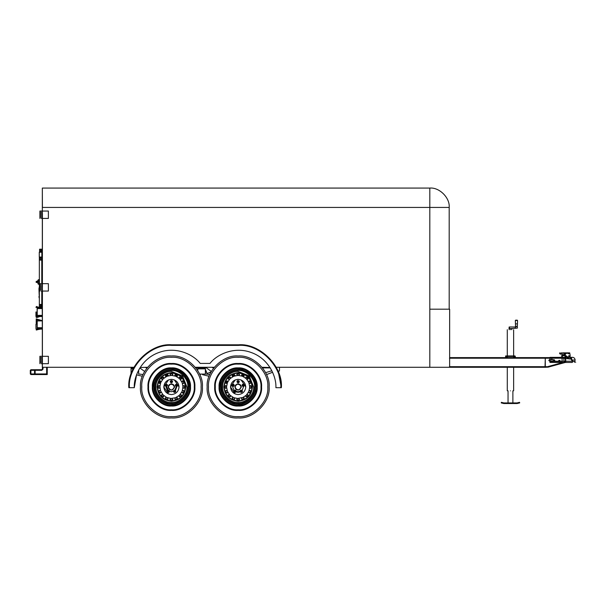 <?xml version="1.0" encoding="UTF-8"?>
<svg xmlns="http://www.w3.org/2000/svg" width="606" height="606" viewBox="0 0 606 606"><rect width="100%" height="100%" fill="white"/><g stroke="black" fill="none" stroke-linecap="round" stroke-linejoin="round"><path stroke-width="0.91" d="M546.453 367.289L545.021 367.289L545.029 366.683L545.021 367.289L545.286 366.683L545.021 367.289L449.644 367.289L449.644 309.189L429.821 309.189L429.821 367.289L275.525 367.289M449.644 367.289L429.821 367.289M278.911 371.433L279.495 370.554L279.495 367.289L279.495 370.554L278.26 371.705L281.351 387.688L280.775 387.688C282.661 366.759 259.398 343.504 238.476 345.397L171.71 345.397C150.788 343.504 127.525 366.759 129.419 387.688L134.282 387.688L136.547 374.856L142.357 376.265L136.547 374.856M138.668 370.099L139.872 368.001L144.614 371.448M129.419 387.688L128.836 387.688C126.919 366.471 150.5 342.898 171.71 344.814L238.476 344.814C259.686 342.898 283.267 366.471 281.351 387.688L280.745 387.688L281.351 387.688M129.442 387.688L128.836 387.688M134.282 387.673C133.653 376.379 141.569 358.661 158.78 352.548C175.846 346.049 193.367 354.412 200.2 363.418L209.987 363.418C216.827 354.419 234.348 346.071 251.399 352.578C268.602 358.684 276.525 376.394 275.904 387.688L280.745 387.688M140.198 367.486L147.5 367.289M262.08 367.289L269.988 367.509M42.405 291.054L42.405 357.532L42.329 358.744L39.905 358.767L39.905 359.979L42.329 360.002L42.405 358.744L42.405 362.471L42.329 361.237L39.905 361.237L39.905 363.683M41.117 358.744C39.557 358.744 39.557 358.744 41.117 358.744L42.215 358.744M41.117 357.532C39.557 357.532 39.557 357.532 41.117 357.532L42.215 357.532M41.117 361.214C39.557 361.214 39.557 361.214 41.117 361.214L42.215 361.214M41.117 360.002C39.557 360.002 39.557 360.002 41.117 360.002L42.215 360.002M41.117 362.471C39.557 362.471 39.557 362.471 41.117 362.471L42.215 362.471M41.117 363.683C39.557 363.683 39.557 363.683 41.117 363.683L42.215 363.683M42.405 356.298L48.382 356.298L48.382 363.683L42.329 363.683L42.329 367.289L134.661 367.289M42.405 218.425L42.405 287.373L42.329 286.138L39.905 286.138L39.905 288.585M39.905 287.35L42.329 287.35L42.405 289.842M41.117 286.115C39.557 286.115 39.557 286.115 41.117 286.115L42.215 286.115M41.117 284.903C39.557 284.903 39.557 284.903 41.117 284.903L42.215 284.903M41.117 288.585C39.557 288.585 39.557 288.585 41.117 288.585L42.215 288.585M41.117 287.373C39.557 287.373 39.557 287.373 41.117 287.373L42.215 287.373M41.117 289.842C39.557 289.842 39.557 289.842 41.117 289.842L42.215 289.842M41.117 291.054C39.557 291.054 39.557 291.054 41.117 291.054L42.215 291.054M42.405 283.669L48.382 283.669L48.382 291.054L42.329 291.054L42.329 356.298L39.905 356.298L39.905 357.51L42.329 357.532L42.329 289.842M449.19 309.189L449.19 207.434C450.053 197.851 439.403 187.201 429.821 188.065L429.821 207.434L42.329 207.434L42.329 213.486L39.905 213.517L39.905 214.721L42.329 214.751L42.405 213.486L42.329 283.669L39.905 283.669L39.905 286.115M41.117 213.486C39.557 213.486 39.557 213.486 41.117 213.486L42.215 213.486M41.117 212.282C39.557 212.282 39.557 212.282 41.117 212.282L42.215 212.282M41.117 215.956C39.557 215.956 39.557 215.956 41.117 215.956L42.215 215.956M41.117 214.751C39.557 214.751 39.557 214.751 41.117 214.751L42.215 214.751M41.117 217.221C39.557 217.221 39.557 217.221 41.117 217.221L42.215 217.221M41.117 218.425C39.557 218.425 39.557 218.425 41.117 218.425L42.215 218.425M42.405 211.047L48.382 211.047L48.382 218.425L42.329 218.425L42.329 284.903L39.905 284.881M42.405 207.434L42.329 188.065L42.329 211.047L42.329 188.065L429.821 188.065M42.329 288.585L39.905 288.607L39.905 289.82L42.329 289.82L42.329 288.585M42.329 215.956L39.905 215.986L39.905 217.19L42.329 217.221L42.329 215.956M42.329 212.251L42.329 211.047L39.905 211.047L39.905 212.251L42.329 212.251M214.213 367.289L195.359 367.289M36.542 282.01L36.125 282.434L38.102 282.116L38.345 283.593M39.882 284.222L38.345 284.206L37.761 282.434L36.542 282.434M42.329 329.066L42.276 328.285M36.277 329.543L36.277 330.043L36.224 329.497M36.277 317.468L39.837 316.537L37.178 317.468L36.277 317.468L36.224 316.923L36.224 317.423M35.989 316.446L35.989 311.984C35.989 306.235 35.989 306.235 35.989 311.984M35.989 307.53L37.178 307.007L37.133 315.362L37.133 308.605M36.224 316.885L37.178 316.968L37.178 315.499L42.223 315.415M35.943 324.566C35.943 330.255 35.943 330.255 35.943 324.566M39.882 284.259L38.345 284.206L37.913 283.593L38.345 284.206M38.602 284.259L37.943 283.782M37.474 281.805L36.739 281.843L37.474 281.805M38.602 284.282L39.905 284.282M39.352 279.654L37.913 280.237L37.761 281.813M37.777 281.048L36.86 281.169C35.852 281.555 35.852 281.555 36.86 281.169L36.921 281.495C35.837 281.934 35.837 281.934 36.921 281.495C35.837 281.934 35.837 281.934 36.921 281.495L37.761 281.495M37.913 281.479L38.496 280.086L39.352 280.086M38.496 279.654L37.913 280.237M38.345 280.866L38.345 280.237M39.898 283.744L38.496 283.744M39.898 284.176L38.496 284.222M38.345 282.585L37.761 282.01L38.345 282.585M37.33 282.01L37.761 282.01M35.989 324.316C35.989 318.559 35.989 318.559 35.989 324.316L35.989 328.77L35.943 324.316C35.943 318.62 35.943 318.62 35.943 324.316M42.329 328.816L42.276 328.02C39.481 328.975 39.481 328.982 42.276 328.028L42.299 327.967C39.488 328.975 39.488 328.982 42.299 327.975L37.133 327.687L37.186 320.907L37.231 327.74M36.224 319.415L36.224 324.316C36.224 330.126 36.224 330.126 36.224 324.316C36.224 318.498 36.224 318.498 36.224 324.316L36.224 319.377L37.178 319.407L36.277 319.332M39.345 286.827L38.943 288.873L39.345 298.516M38.943 296.561L39.17 297.97M39.117 287.638L38.943 288.873M37.201 308.575L42.276 308.552L37.231 308.605L37.231 315.37L42.329 315.37L37.133 315.362M39.905 362.449L42.329 362.449L42.329 367.213L42.405 363.683M35.943 311.984C35.943 306.295 35.943 306.295 35.943 311.984L35.943 316.4M36.224 311.984C36.224 317.802 36.224 317.802 36.224 311.984C36.224 306.174 36.224 306.174 36.224 311.984L36.277 316.893L36.224 311.984M41.731 308.552L37.239 308.545M36.277 316.968L42.299 315.423L42.223 308.552M36.224 307.053L42.193 308.552L37.178 307.083M42.329 315.696L42.276 315.696C39.481 316.65 39.481 316.658 42.276 315.703L42.299 315.643C39.488 316.65 39.488 316.65 42.299 315.65L42.276 315.415M41.731 315.415L37.178 316.893M37.133 320.938L37.231 327.695L42.276 327.74M37.201 320.839L37.178 319.407L41.7 320.801L37.178 320.801M37.231 320.885L42.276 320.885L37.231 320.93M37.178 329.293L37.178 327.823L42.193 327.748L36.224 329.247M42.276 320.907L42.322 327.695M41.731 320.885L42.223 320.885M42.306 320.9L37.178 319.332M36.277 329.793L42.276 328.861M41.731 327.748L36.224 329.209M41.564 306.947L41.564 304.454L39.572 304.454L39.572 307.25L41.943 306.947L41.564 304.454M41.564 307.25L41.943 306.947M41.943 308.181L41.943 304.454L42.329 304.454M41.564 251.679L41.564 249.195L39.572 249.195L39.572 251.982L41.943 251.679L41.852 249.195M41.564 251.982L41.943 251.679M42.329 249.195L41.943 249.195L41.943 260.088L41.564 257.292L41.943 257.595M41.852 260.088L41.564 257.595M41.943 249.195L41.564 249.195M41.564 260.088L41.564 257.292M41.375 257.292L39.572 257.292L39.572 260.088L41.375 260.088M41.943 260.088L42.329 260.088M39.095 281.888C39.095 282.964 39.095 282.964 39.095 281.888C39.095 280.813 39.095 280.813 39.095 281.888M39.496 252.225L41.617 252.225M41.617 307.484L39.496 307.484M39.458 279.464L39.458 284.305M41.617 257.058L39.496 257.058M41.844 308.143L41.844 307.484L39.269 307.484M41.844 252.225L39.269 252.225L39.269 257.058L41.844 257.058L41.844 252.225M510.464 390.825C514.562 390.825 514.562 390.825 510.464 390.825C506.366 390.825 506.366 390.825 510.464 390.825M510.464 329.694C514.562 329.694 514.562 329.694 510.464 329.694C506.366 329.694 506.366 329.694 510.464 329.694M569.405 358.532L571.769 359.396L570.557 358.843L570.64 357.767L571.193 358.07L571.617 360.025L573.374 361.441L572.375 360.782M569.382 355.767L568.602 355.767L569.382 355.767M568.867 353.768L568.413 353.768L568.867 353.768M565.837 353.768L565.383 353.768L565.837 353.768M562.807 352.859L569.708 352.859L570.185 355.555L568.989 356.979L567.299 356.979L568.989 356.979L570.201 355.767M565.784 355.517L567.299 356.979L565.284 355.071L559.959 353.949M559.664 353.533L559.664 352.859L559.611 353.533M559.664 353.162L565.284 353.283L565.284 355.071L560.005 353.949M561.838 352.859L559.618 353.222L564.383 352.859L564.375 354.73M554.823 360.388L554.142 361.07L553.46 360.388L554.142 359.706L554.823 360.388M548.771 360.388L549.445 361.07L550.127 360.388L549.445 359.706L548.771 360.388M185.383 386.954C184.497 378.538 179.846 373.887 171.43 373.001C163.014 373.887 158.363 378.538 157.469 386.954C158.363 395.377 163.014 400.028 171.43 400.914C179.846 400.028 184.497 395.377 185.383 386.954M171.369 380.5L170.43 381.113L170.513 382.25M171.354 382.734L172.43 382.128L172.346 380.992M169.392 391.461L168.9 390.332L167.779 390.272L167.18 391.097L167.582 392.15L168.824 392.249M175.089 390.287L173.952 390.332L173.475 391.476M174.043 392.264L175.179 392.218L175.687 391.218M176.679 384.196L175.634 384.605L175.422 385.598L176.02 386.348L177.376 386.014L177.588 385.015L176.99 384.265L175.71 384.515L176.679 384.196M170.589 382.401L171.172 382.734M166.514 386.408L167.438 385.598L167.142 384.515L166.18 384.196L165.302 384.901L165.476 385.999M165.87 384.265L165.271 385.015L165.589 386.113M165.696 386.249L166.665 386.37M168.741 390.219L168.067 390.15M167.15 391.415L168.294 390.12L169.445 391.271C168.68 392.764 167.907 392.764 167.135 391.271L167.43 392.029M167.839 392.332L168.513 392.4M168.983 392.196L169.377 391.643M174.786 390.15L174.111 390.219M173.483 391.643L173.877 392.196M174.346 392.4L175.02 392.332M167.779 390.272L167.18 391.097M169.415 391.332L168.998 390.4M176.505 384.159L177.664 385.31C176.891 386.802 176.119 386.802 175.346 385.31L176.505 384.151L175.846 384.371M176.202 386.378L175.46 385.711M176.52 386.454L177.164 386.249M177.649 385.204L177.505 385.863M172.43 382.128L172.43 381.113M170.43 381.113L170.43 382.128M177.55 384.901L176.793 384.227M170.506 381.621C171.119 382.81 171.74 382.81 172.354 381.621C171.74 380.424 171.119 380.424 170.506 381.621M165.43 385.31C166.044 386.499 166.658 386.499 167.279 385.31C166.658 384.113 166.044 384.113 165.43 385.31M166.832 386.348L166.339 386.454M167.498 385.408L167.506 385.31C166.741 386.802 165.968 386.802 165.196 385.31L166.355 384.151L167.506 385.31L166.18 384.196M168.294 392.203C169.483 391.582 169.483 390.968 168.294 390.347C167.097 390.968 167.097 391.582 168.294 392.203M174.566 392.203C175.763 391.582 175.763 390.968 174.566 390.347C173.369 390.968 173.369 391.582 174.566 392.203M175.725 391.271C174.952 392.764 174.18 392.764 173.407 391.271L174.566 390.12L175.725 391.271M172.581 381.621C171.816 383.113 171.043 383.113 170.271 381.621L171.43 380.462L172.581 381.621M176.505 386.234C177.702 385.613 177.702 384.999 176.505 384.386C175.308 384.999 175.308 385.613 176.505 386.234M185.08 386.954L183.951 388.385L182.929 387.37L182.929 386.545L183.951 385.53L185.08 386.954M182.891 386.954L182.217 390.976L183.542 390.431L184.156 391.764L182.451 393.067L181.891 391.764L182.217 390.976L183.398 390.385L183.876 391.643L182.315 392.999M179.853 394.801L181.292 394.801L181.527 395.824L179.27 396.824L179.065 395.824L181.898 391.741M176.21 397.43L177.543 397.975L176.232 399.68L174.899 399.074L175.452 397.741L179.27 395.385M171.43 398.415L172.861 399.475L171.43 400.604L169.998 399.475L171.013 398.46L175.452 397.741M167.407 397.741L167.96 399.074L166.627 399.68L165.317 397.975L166.627 397.422L171.013 398.46M163.59 395.385L163.59 396.824L161.332 395.824L161.567 394.801L163.006 394.801L166.642 397.43M160.961 391.741L160.408 393.067L158.704 391.764L159.317 390.431L160.643 390.976L163.006 394.801M159.923 387.37L158.908 388.385L157.78 386.954L158.908 385.53L159.923 386.545L160.643 390.976M172.096 381.621L170.763 381.621L172.096 381.621M167.021 385.31L165.688 385.31L167.021 385.31M168.96 391.271L167.627 391.271L168.96 391.271M175.232 391.271L173.899 391.271L175.232 391.271M182.217 382.939L181.891 382.151L182.451 380.848L184.156 382.151L183.542 383.484L182.217 382.939L182.929 386.545M179.853 379.114L179.065 378.091L179.27 377.091L181.527 378.091L181.292 379.114L179.853 379.114L181.898 382.174L182.315 380.916L183.876 382.272L183.398 383.53M176.21 376.485L175.452 376.174L174.899 374.841L176.232 374.228L177.543 375.94L176.21 376.485L179.27 378.53M171.839 375.455L171.013 375.455L169.998 374.44L171.43 373.311L172.861 374.44L171.839 375.455L175.452 376.174M168.476 379.932L163.802 386.954C164.287 382.356 166.832 379.818 171.43 379.333C176.028 379.818 178.565 382.356 179.05 386.954L174.384 379.932M177.172 385.31L175.838 385.31L177.172 385.31M174.854 374.985L176.111 374.516L177.467 376.076M176.232 397.422L177.467 397.839L176.111 399.399L174.854 398.922M181.179 394.703L181.308 395.612L179.171 396.703L179.065 395.824M183.8 385.545L184.769 386.954L183.8 388.37M179.171 377.212L181.308 378.303L181.179 379.212L181.308 378.303M172.846 399.324L171.43 400.301L170.013 399.324M170.013 374.591L171.43 373.614L172.846 374.591M165.385 376.076L166.741 374.516L168.006 374.985M166.627 376.493L165.317 375.94L166.627 374.228L167.96 374.841L167.407 376.174L166.627 376.493M161.681 379.212L161.544 378.303L163.681 377.212M161.332 378.091L163.59 377.091L163.787 378.091L163.006 379.114L161.567 379.114L161.332 378.091M158.984 382.272L159.461 383.53L158.984 382.272L160.545 380.916M158.704 382.151L160.408 380.848L160.961 382.174L160.643 382.939L159.317 383.484L158.704 382.151M159.06 388.37L158.083 386.954L159.06 385.545M160.961 391.764L160.545 392.999L158.984 391.643L159.461 390.385M161.544 395.612L161.681 394.703L161.544 395.612L163.681 396.703L161.544 395.612M166.741 399.399L168.006 398.922L166.741 399.399L165.385 397.839M168.294 390.347L169.218 391.271M174.566 390.347L175.49 391.271M176.505 384.386L177.429 385.31M179.05 386.954C178.565 391.552 176.028 394.097 171.43 394.582C166.832 394.097 164.287 391.552 163.802 386.954L168.476 393.983M168.233 386.954C170.362 382.84 172.49 382.84 174.619 386.954C172.49 391.075 170.362 391.075 168.233 386.954C170.362 382.84 172.49 382.84 174.619 386.954C172.49 391.075 170.362 391.075 168.233 386.954C170.369 382.856 172.49 382.856 174.611 386.954C172.49 391.059 170.369 391.059 168.248 386.954M167.135 391.271C167.907 389.787 168.68 389.787 169.445 391.271M166.695 386.416L165.196 385.31L165.476 386.014M175.846 403.778L178.225 402.967L175.846 403.778M190.011 386.954C190.845 396.15 180.626 406.376 171.43 405.543C162.234 406.376 152.015 396.15 152.841 386.954C152.015 377.765 162.234 367.539 171.43 368.372C180.626 367.539 190.845 377.765 190.011 386.954M171.43 405.353L171.839 405.346L171.43 405.353C180.543 406.164 190.64 396.066 189.822 386.954C190.64 377.849 180.543 367.744 171.43 368.562C162.317 367.744 152.22 377.849 153.03 386.954C152.22 396.066 162.317 406.164 171.43 405.353L175.831 404.816M154.984 386.954C154.25 378.826 163.294 369.781 171.43 370.516C179.565 369.781 188.602 378.826 187.868 386.954C188.602 395.089 179.565 404.134 171.43 403.399C163.294 404.134 154.25 395.089 154.984 386.954M188.822 386.954L188.807 386.189L188.822 386.954C189.602 378.349 180.035 368.789 171.43 369.562L171.43 369.562C180.043 368.789 189.595 378.341 188.822 386.954C189.595 395.574 180.043 405.119 171.43 404.353C162.817 405.119 153.265 395.574 154.038 386.954C153.265 378.341 162.817 368.789 171.43 369.562L170.915 369.569M157.136 386.954C158.045 378.333 162.809 373.569 171.43 372.66C180.05 373.569 184.815 378.333 185.724 386.954C184.815 395.582 180.05 400.346 171.43 401.255C162.809 400.346 158.045 395.582 157.136 386.954M182.58 376.205L183.163 375.622L182.762 375.22L182.179 375.803M182.656 376.281L182.103 375.728L182.603 376.334L182.05 375.781L182.588 376.318L182.05 375.781L182.588 376.318L182.073 375.803L182.588 376.318L182.073 375.803L181.823 376.561L182.656 376.281L186.913 386.954C187.61 394.62 179.088 403.134 171.43 402.445C163.764 403.134 155.25 394.62 155.939 386.954C155.25 379.295 163.764 370.774 171.43 371.47L182.103 375.735M154.038 386.954L154.606 391.378L154.038 386.954M165.415 403.278L167.794 403.967M190.473 386.954C191.329 377.53 180.853 367.062 171.43 367.91C162.007 367.062 151.53 377.53 152.379 386.954C151.53 396.377 162.007 406.853 171.43 406.005C180.853 406.853 191.329 396.377 190.473 386.954C191.344 377.523 180.861 367.039 171.43 367.895C161.999 367.039 151.515 377.523 152.364 386.954C151.515 396.385 161.999 406.868 171.43 406.02C180.861 406.868 191.344 396.385 190.489 386.954M140.456 386.954C139.069 402.286 156.106 419.314 171.43 417.935C186.754 419.314 203.79 402.286 202.404 386.954C203.79 371.63 186.754 354.593 171.43 355.98C156.106 354.593 139.069 371.63 140.456 386.954M175.179 404.967L174.763 405.05L175.179 404.967M178.323 369.902L178.899 370.145L178.323 369.902M182.959 372.622L183.747 373.296L182.959 372.622M179.709 370.531L185.731 375.394M189.436 383.204L189.519 383.613L189.436 383.204M175.914 385.31L177.081 385.31L175.914 385.31M175.876 385.31L177.111 385.31L175.876 385.31M168.43 387.795L168.316 386.976C168.067 383.128 174.649 383.007 174.414 386.954L174.414 386.976C172.384 383.045 170.347 383.045 168.316 386.976C170.347 390.908 172.384 390.908 174.414 386.976L172.528 389.794M167.718 391.264L168.885 391.264L167.718 391.264M167.68 391.264L168.915 391.264L167.68 391.264M165.779 385.31L166.945 385.31L165.779 385.31M165.749 385.31L166.983 385.31L165.749 385.31M170.847 381.628L172.013 381.628L170.847 381.628M170.809 381.628L172.043 381.628L170.809 381.628M175.725 376.334L175.982 375.379L174.861 375.379L174.884 374.94L176.111 374.516M183.398 390.385L183.876 391.643M181.308 395.612L179.171 396.703M159.166 381.719L160.704 382.84M145.387 367.289L146.728 368.266M47.245 367.289L47.245 374.553L30.906 374.553L30.3 373.947L30.3 370.327L30.906 369.721L41.799 369.713L42.405 369.107L42.405 366.683M41.799 369.713L41.799 370.319L35.14 370.319L34.534 369.721L35.14 370.327L35.14 373.947L46.639 373.947L46.639 367.289M35.14 370.327L30.906 370.327L30.906 373.947L34.534 373.947L34.534 369.721L35.14 369.721M47.245 374.553L46.639 373.947M34.534 374.553L35.14 373.947L34.534 373.947L34.534 374.553M212.1 367.289L213.448 368.266M205.616 367.289L211.335 371.448M225.879 381.719L227.424 382.84M238.143 368.562L251.157 373.947L256.543 386.984C257.353 377.849 247.256 367.744 238.143 368.562L239.794 368.637L238.143 368.562C229.038 367.744 218.933 377.849 219.751 386.954C218.933 396.066 229.038 406.164 238.143 405.353C247.256 406.164 257.353 396.066 256.543 386.954L254.141 377.871M256.232 390.302L255.83 392.006L256.232 390.302M253.816 396.589L253.581 396.968L253.816 396.589M241.9 404.967L241.483 405.05L241.9 404.967M239.794 405.278L239.385 405.308L239.794 405.278M238.143 405.353L242.544 404.816M241.491 368.872L243.195 369.266L241.491 368.872M256.156 383.204L256.232 383.613L256.156 383.204M228.401 394.703L228.265 395.612L230.401 396.703L228.265 395.612L228.401 394.703L229.719 394.801L230.507 395.824L230.303 396.824L228.045 395.824L228.28 394.801L229.719 394.801L227.674 391.741L227.129 393.067L225.417 391.764L226.03 390.431L227.364 390.976L227.674 391.741M233.461 399.399L234.719 398.922L233.461 399.399L232.106 397.839M247.892 394.703L248.028 395.612L245.892 396.703L245.786 395.824L246.574 394.801L248.013 394.801L248.248 395.824L245.991 396.824L245.786 395.824M249.604 386.954L250.664 385.53L251.793 386.954L250.664 388.385L249.649 387.37L248.93 390.976L250.263 390.431L250.869 391.764L249.164 393.067L248.611 391.764L248.93 390.976L250.111 390.385L250.589 391.643L249.028 392.999M225.705 382.272L226.174 383.53L225.705 382.272L227.258 380.916M238.143 398.415L239.575 399.475L238.143 400.604L236.719 399.475L237.734 398.46L242.953 397.422L244.188 397.839L242.832 399.399L241.574 398.922L242.165 397.741L241.62 399.074L242.953 399.68L244.256 397.975L242.953 397.422M248.051 378.795L246.377 378.97L248.051 378.795L247.892 379.212L248.028 378.303L245.892 377.212M246.574 379.114L245.786 378.091L245.991 377.091L248.248 378.091L248.013 379.114L246.574 379.114L248.619 382.174L249.164 380.848L250.869 382.151L250.263 383.484L248.93 382.939L249.028 380.916L250.589 382.272L250.111 383.53M233.166 376.281L232.106 376.076L233.461 374.516L234.719 374.985M225.78 388.37L224.803 386.954L225.78 385.545L226.644 387.37L225.629 388.385L224.493 386.954L225.629 385.53L226.644 386.545L227.364 382.939L226.03 383.484L225.417 382.151L227.129 380.848L227.682 382.151L227.364 382.939M241.605 375.379L242.832 374.516L244.188 376.076M239.559 399.324L238.143 400.301L236.734 399.324L237.734 398.46L234.128 397.741L234.673 399.074L233.34 399.68L232.037 397.975L233.34 397.422L234.128 397.741M235.143 387.795L235.03 386.961C237.067 390.908 239.097 390.908 241.135 386.976C239.097 383.045 237.067 383.045 235.03 386.976C234.787 383.128 241.37 383.007 241.135 386.954L239.249 389.794M238.764 381.628L237.529 381.628L238.764 381.628M237.56 381.628L238.726 381.628L237.56 381.628M233.696 385.31L232.462 385.31L233.696 385.31M232.499 385.31L233.666 385.31L232.499 385.31M235.636 391.264L234.401 391.264L235.636 391.264M234.431 391.264L235.598 391.264L234.431 391.264M241.892 391.264L240.658 391.264L241.892 391.264M240.696 391.264L241.862 391.264L240.696 391.264M234.954 386.954C237.082 382.84 239.211 382.84 241.34 386.954C239.211 391.075 237.082 391.075 234.954 386.954C237.082 382.84 239.211 382.84 241.34 386.954C239.203 391.059 237.082 391.059 234.961 386.954C237.082 382.856 239.203 382.856 241.332 386.954C239.211 391.075 237.082 391.075 234.954 386.954M243.832 385.31L242.597 385.31L243.832 385.31M242.627 385.31L243.794 385.31L242.627 385.31M246.422 370.531L252.452 375.394M252.672 375.675L252.975 376.068M255.543 386.954L255.52 386.189L255.543 386.954C256.308 395.574 246.763 405.119 238.143 404.353C229.53 405.119 219.978 395.574 220.751 386.954C219.978 378.341 229.53 368.789 238.143 369.562L238.143 369.562C246.763 368.789 256.308 378.341 255.543 386.954C256.315 378.349 246.756 368.789 238.143 369.562L237.635 369.569M220.751 386.954L221.326 391.378L220.751 386.954M242.567 403.778L244.945 402.967L242.567 403.778M207.169 386.954C205.782 402.286 222.819 419.314 238.143 417.935C253.475 419.314 270.503 402.286 269.125 386.954C270.503 371.63 253.475 354.593 238.143 355.98C222.819 354.593 205.782 371.63 207.169 386.954M219.084 386.954C218.228 396.385 228.712 406.868 238.143 406.02C247.574 406.868 258.058 396.385 257.209 386.954C258.058 377.523 247.574 367.039 238.143 367.895C228.712 367.039 218.228 377.523 219.084 386.954M257.194 386.954C258.042 377.53 247.566 367.062 238.143 367.91C228.72 367.062 218.251 377.53 219.099 386.954C218.251 396.377 228.72 406.853 238.143 406.005C247.566 406.853 258.042 396.377 257.194 386.954M238.143 405.543C228.954 406.376 218.728 396.15 219.561 386.954C218.728 377.765 228.954 367.539 238.143 368.372C247.339 367.539 257.565 377.765 256.732 386.954C257.565 396.15 247.339 406.376 238.143 405.543M248.861 376.674L248.43 376.235L248.869 376.667L248.43 376.235L248.869 376.667L249.293 376.326L248.786 375.803L249.301 376.318L248.786 375.803M249.324 376.334L248.824 375.728L249.324 376.334M238.143 372.66C246.771 373.569 251.535 378.333 252.444 386.954C251.535 395.582 246.771 400.346 238.143 401.255C229.522 400.346 224.758 395.582 223.849 386.954C224.758 378.333 229.522 373.569 238.143 372.66M249.301 376.205L249.884 375.622L249.475 375.22L248.892 375.803M221.705 386.954C220.97 378.826 230.015 369.781 238.143 370.516C246.278 369.781 255.323 378.826 254.588 386.954C255.323 395.089 246.278 404.134 238.143 403.399C230.015 404.134 220.97 395.089 221.705 386.954M232.136 403.278L234.514 403.967M235.189 379.932L230.522 386.954C231.007 382.356 233.545 379.818 238.143 379.333C242.741 379.818 245.286 382.356 245.771 386.954C245.286 391.552 242.741 394.097 238.143 394.582C233.545 394.097 231.007 391.552 230.522 386.954L235.189 393.983M238.143 375.5L236.719 374.44L238.143 373.311L239.575 374.44L238.143 375.5M234.128 376.174L233.34 376.493L232.037 375.94L233.34 374.228L234.673 374.841L234.128 376.174L237.734 375.455M230.303 378.53L229.719 379.114L228.28 379.114L228.045 378.091L230.303 377.091L230.303 378.53L233.363 376.485M238.143 380.5L236.999 381.621L238.143 380.462L239.302 381.621C238.529 383.113 237.764 383.113 236.991 381.621L237.893 382.734L238.984 382.401L239.241 381.28L238.143 380.5M237.219 381L238.219 380.507M243.226 384.159L242.074 385.31L243.226 384.151L244.377 385.31C243.604 386.802 242.839 386.802 242.067 385.31L242.93 386.393L244.013 386.105L244.271 384.901L243.226 384.159M240.143 391.135L240.673 390.332L241.794 390.272L240.673 390.332L240.165 391.332L241.059 392.4L241.991 392.15L242.408 391.218L241.286 390.128L242.438 391.271C241.665 392.764 240.9 392.764 240.127 391.271L241.286 390.12L240.143 391.135L240.423 390.522M236.151 391.135L235.461 390.219L234.499 390.272L233.924 390.908L234.143 392.029L235.696 392.196L235.87 390.522M235.719 390.4L235.863 391.181M234.605 390.226L235.62 390.332L234.605 390.226M233.901 391.097L234.499 390.272M233.855 391.271C234.62 389.787 235.393 389.787 236.166 391.271C235.393 392.764 234.62 392.764 233.855 391.271L235.007 390.12L236.166 391.271M233.833 384.507L232.59 384.265L231.924 385.31L233.068 384.151L234.227 385.31C233.454 386.802 232.681 386.802 231.916 385.31L233.052 386.454L234.052 385.893L234.075 384.749L234.121 385.711L233.946 384.605L232.893 384.196M243.892 385.31L242.551 385.31L243.892 385.31M241.953 391.271L240.62 391.271L241.953 391.271M235.673 391.271L234.34 391.271L235.673 391.271M233.734 385.31L232.401 385.31L233.734 385.31M238.817 381.621L237.476 381.621L238.817 381.621M250.111 390.385L250.589 391.643M248.028 395.612L245.892 396.703M227.258 392.999L225.705 391.643L226.174 390.385M250.513 385.545L251.49 386.954L250.513 388.37M233.34 397.422L230.303 395.385M227.682 382.151L229.719 379.114L228.303 379.038L229.697 379.129M228.401 379.212L228.265 378.303L230.401 377.212M236.734 374.591L238.143 373.614L239.559 374.591M242.953 374.228L244.256 375.94L242.953 376.493L242.165 376.174L241.62 374.841L242.953 374.228M252.104 386.954C251.217 378.538 246.566 373.887 238.143 373.001C229.727 373.887 225.076 378.538 224.19 386.954C225.076 395.377 229.727 400.028 238.143 400.914C246.566 400.028 251.217 395.377 252.104 386.954M243.226 384.386C242.029 384.999 242.029 385.613 243.226 386.234C244.415 385.613 244.415 384.999 243.226 384.386L244.15 385.31M242.347 384.605L242.135 385.598L242.347 384.605M241.286 390.347C240.09 390.968 240.09 391.582 241.286 392.203C242.476 391.582 242.476 390.968 241.286 390.347L242.211 391.271M240.885 392.324L242.15 392.029L242.377 391.075M235.007 390.347C233.818 390.968 233.818 391.582 235.007 392.203C236.204 391.582 236.204 390.968 235.007 390.347L235.931 391.271M233.886 391.218L234.302 392.15M233.992 385.31C233.378 384.113 232.765 384.113 232.143 385.31C232.765 386.499 233.378 386.499 233.992 385.31M232.78 384.227L232.022 384.901L232.78 384.227M239.075 381.621C238.453 380.424 237.84 380.424 237.219 381.621C237.84 382.81 238.453 382.81 239.075 381.621M237.143 381.113L237.204 382.234L238.09 382.742L239.09 382.234L239.15 381.113M245.771 386.954L241.105 379.932M241.574 374.985L242.832 374.516M242.195 385.734L242.923 386.378M243.044 386.416L244.013 386.105L243.044 386.416M244.104 385.984L244.301 385.03M240.173 391.453L240.771 392.271L240.173 391.453M234.401 392.218L235.408 392.324M233.242 386.416L232.28 386.105L233.242 386.416M242.408 391.218L241.892 392.218M235.522 392.271L236.12 391.453M233.386 386.37L234.121 385.711M244.21 384.719L243.703 384.265M517.539 320.46L517.35 326.323L515.532 326.323L515.35 320.46L517.539 320.46L515.751 320.46M515.698 328.157L509.328 328.71L509.638 326.99M509.548 328.793L511.593 328.793M509.335 328.71L516.698 328.157M515.706 328.104L515.63 326.99L509.532 326.99M516.766 328.141L515.524 328.104M515.774 326.589L517.297 326.589L517.441 328.104M517.297 323.899L515.751 323.899M506.828 357.123L506.828 358.108L506.828 357.123L507.283 357.426L506.828 357.123M514.093 357.123L513.638 357.426L514.093 357.123L514.093 358.108L514.093 357.123M515.002 356.404L515.002 355.949L515.305 356.404L505.624 356.404L505.624 355.949L505.927 356.404M515.002 355.949L505.927 355.949M501.238 402.914L503.844 403.535L517.085 403.535L519.69 402.914L519.539 402.323L517.085 402.929L503.844 402.929L501.382 402.323L501.238 402.914M507.283 356.707L505.624 356.707L505.624 357.608M515.305 356.404L515.305 357.608M565.315 361.987L564.868 362.57L548.21 367.13L547.362 367.244L548.21 367.13L547.362 367.244L548.21 367.13L548.097 366.532L563.042 362.449M563.375 354.555L561.436 356.086L562.224 356.472L563.368 355.563L564.61 355.767L565.406 356.987L566.292 357.123L565.845 356.434L566.383 356.51M212.782 367.289L212.782 367.781L212.782 367.289M170.756 375.379L172.104 375.379M197.761 370.645L197.761 367.895L196.579 367.895L197.761 367.895L197.761 367.289M196.579 367.289L196.579 367.895M131.047 374.091L131.04 367.289M167.135 376.334L166.453 376.334L166.453 375.379L168.354 375.379M133.676 367.895L131.04 367.895M138.668 374.091L138.668 370.092M270.231 367.895L263.315 367.895L270.231 367.895M263.315 367.289L263.315 367.895M235.075 375.379L233.166 375.379L233.166 376.334L233.855 376.334M237.476 375.379L238.817 375.379M242.438 376.334L242.695 375.379L241.574 375.379M199.609 374.091L205.381 374.091L205.381 367.895L197.761 367.895M205.381 367.895L205.381 367.289M551.172 359.767L552.263 359.706M552.414 361.009L551.324 361.07M205.873 370.508L205.381 370.675L205.873 370.508M177.414 376.152L175.982 376.22L177.414 376.152M211.077 371.902L207.146 373.546L205.381 369.334M166.453 376.281L165.552 376.258M143.046 374.553L138.668 373.955M162.984 379.129L161.59 379.038L162.984 379.129M206.495 371.993L205.381 372.47L206.495 371.993M201.253 374.091L199.828 374.591L201.253 374.091M181.338 378.795L179.664 378.97L181.338 378.795M174.399 386.658L173.725 385.045M173.361 384.666L170.21 384.151M168.377 387.575L168.832 388.673M169.475 389.37L170.483 389.893M171.453 390.029L172.286 389.885M171.634 383.939L172.536 384.159M172.968 384.386L174.414 386.976M172.407 389.847L172.006 389.961M170.074 389.741L169.248 389.173M168.438 387.825L168.597 388.257M171.362 383.924L169.127 384.901M169.786 389.59L170.922 389.991M168.763 388.567L168.559 388.166M168.544 388.128L168.415 387.742M170.491 384.052L171.543 383.931M547.362 367.244L548.097 366.532M552.414 359.775L551.793 359.691M565.406 356.987L566.292 357.123M561.656 355.677L561.436 356.086L562.224 356.472M566.61 356.775L570.617 356.987L567.072 357.351L565.784 356.442L565.875 355.616M572.375 362.449L562.08 362.449L562.08 361.237L572.375 361.237L572.375 362.449L549.975 362.449L549.975 361.07M563.678 358.214L571.314 359.153M565.11 358.214L565.716 358.214L565.716 357.366L549.975 357.366L549.975 358.214L545.286 358.214L545.286 366.683L547.96 366.683M567.004 358.244L568.602 358.396M449.463 366.683L545.029 366.683L545.286 358.214L449.463 358.214M574.533 362.206L574.374 361.752M562.08 362.206L561.058 362.449M558.755 360.388L559.967 360.388L558.755 360.388M539.295 357.608L549.975 357.608M548.097 357.608L538.696 357.608M449.644 357.608L545.021 357.608M552.422 361.237L562.08 361.237L562.08 358.214L563.785 358.214L564.08 362.449M570.64 357.767L571.193 358.07L571.246 357.419L571.496 357.972L571.45 357.396L571.496 357.972L571.45 357.396L571.17 357.972L570.64 357.767M549.975 359.706L549.975 358.214L562.08 358.214L562.08 357.366M549.975 362.206L561.058 362.206M575.7 362.206L573.374 361.441M564.845 357.366L571.246 357.419M571.769 359.396L571.496 360.025L572.95 361.244M574.624 361.661L575.155 360.025C574.791 357.919 573.556 357.048 571.45 357.396M571.496 357.972L571.844 359.479M271.852 370.766L265.625 372.652M244.135 376.152L242.695 376.22M209.759 374.553L205.381 373.955M202.525 374.659L209.078 376.265L202.525 374.659L202.525 374.091M266.549 374.591L272.571 372.266L266.549 374.591M237.931 379.379L237.31 379.379M241.12 386.658L240.446 385.045M240.074 384.666L236.923 384.151M235.075 387.476L235.317 388.257M235.726 388.916L236.143 389.332M236.196 389.37L238.976 389.893M237.211 384.052L238.264 383.931M238.347 383.939L239.249 384.159M239.688 384.386L241.135 386.976M238.044 390.029L237.635 389.991M239.12 389.847L238.719 389.961M238.173 390.022L237.544 389.976M235.151 387.825L235.545 388.666M238.082 383.924L235.84 384.901M237.363 389.938L236.529 389.597M235.484 388.567L235.272 388.166M235.257 388.128L235.128 387.742M170.642 389.938L171.218 390.022M165.347 385.863L165.37 384.719M165.211 385.204L166.37 384.159M167.498 385.31L167.354 384.749M171.71 344.814L171.71 345.397M238.476 344.814L238.476 345.397M449.19 207.434L429.821 207.434L429.821 309.189M41.769 277.51L42.329 277.51M36.178 311.984C36.178 317.741 36.178 317.741 36.178 311.984C36.178 306.235 36.178 306.235 36.178 311.984M42.276 315.696L42.276 316.537L39.829 316.537L42.276 316.537M36.178 324.316C36.178 330.065 36.178 330.065 36.178 324.316C36.178 318.559 36.178 318.559 36.178 324.316M41.564 305.363L42.329 305.363M41.375 307.25L41.375 304.454M40.557 307.25L40.557 304.454M41.564 250.096L42.329 250.096M42.329 259.179L41.564 259.179M41.375 251.982L41.375 249.195M40.557 251.982L40.557 249.195M40.557 257.292L40.557 260.088M565.284 352.859L565.284 353.283L569.784 353.283M167.203 390.908L167.604 390.355M169.157 390.522L169.43 391.135M175.255 390.355L175.649 390.908M175.702 391.415L175.429 392.029M176.99 384.265L177.49 384.719M175.361 385.408L175.505 384.749M176.02 386.348L175.52 385.893M171.687 380.5L172.271 380.841M170.589 380.841L171.172 380.5M172.528 381.28L172.528 381.954M170.331 381.954L170.331 381.28M160.643 382.939L159.923 386.545M163.006 379.114L160.961 382.174M166.642 376.485L163.59 378.53M171.013 375.455L167.407 376.174M148.591 386.954C147.569 398.256 160.128 410.815 171.43 409.792C182.724 410.815 195.291 398.256 194.268 386.954C195.291 375.659 182.724 363.1 171.43 364.123C160.128 363.1 147.569 375.659 148.591 386.954M194.867 386.954C195.912 375.364 183.027 362.471 171.43 363.517C159.832 362.471 146.94 375.364 147.993 386.954C146.94 398.551 159.832 411.444 171.43 410.391C183.027 411.444 195.912 398.551 194.867 386.954M141.774 386.954C140.448 401.627 156.757 417.935 171.43 416.61C186.103 417.935 202.412 401.627 201.086 386.954C202.412 372.289 186.103 355.98 171.43 357.305C156.757 355.98 140.448 372.289 141.774 386.954M187.421 377.871L189.822 386.954L184.436 373.947L171.43 368.562M153.636 382.28L153.03 386.954M177.437 370.637L179.77 371.69L177.437 370.637M187.443 380.159L188.254 382.537L187.443 380.159M187.754 392.968L186.693 395.294L187.754 392.968M172.195 404.331L171.43 404.353L172.195 404.331M159.34 399.46L156.749 396.294L159.34 399.46M155.727 379.47L156.166 378.614M168.15 390.128L166.862 386.976M166.612 386.976L167.87 390.196M169.445 391.325L171.362 391.734L173.649 391.143M174.892 390.166L176.119 386.976M176.717 386.976L175.407 390.484M167.385 390.552L166.014 386.976M30.3 370.327L30.906 370.327L30.906 369.721M30.906 374.553L30.906 373.947L30.3 373.947M236.166 391.325L238.082 391.734L240.211 391.226M243.43 386.976L242.127 390.484M240.279 391.855L238.082 392.324L235.984 391.9M234.105 390.552L232.734 386.976M226.053 399.46L223.47 396.294L226.053 399.46M222.879 378.614L222.447 379.47M254.467 392.968L253.414 395.294L254.467 392.968M238.915 404.331L238.143 404.353L238.915 404.331M244.157 370.637L246.483 371.69L244.157 370.637M254.156 380.159L254.967 382.537L254.156 380.159M220.357 382.28L219.751 386.954M208.494 386.954C207.169 401.627 223.478 417.935 238.143 416.61C252.816 417.935 269.125 401.627 267.799 386.954C269.125 372.289 252.816 355.98 238.143 357.305C223.478 355.98 207.169 372.289 208.494 386.954M214.706 386.954C213.66 398.551 226.553 411.444 238.143 410.391C249.74 411.444 262.633 398.551 261.58 386.954C262.633 375.364 249.74 362.471 238.143 363.517C226.553 362.471 213.66 375.364 214.706 386.954M260.981 386.954C262.004 375.659 249.445 363.1 238.143 364.123C226.849 363.1 214.289 375.659 215.312 386.954C214.289 398.256 226.849 410.815 238.143 409.792C249.445 410.815 262.004 398.256 260.981 386.954M248.839 375.75L238.143 371.47C230.485 370.774 221.963 379.295 222.66 386.954C221.963 394.62 230.485 403.134 238.143 402.445C245.809 403.134 254.323 394.62 253.634 386.954L249.369 376.288M226.644 387.37L227.364 390.976M242.165 376.174L238.559 375.455M245.991 378.53L242.93 376.485M249.649 386.545L248.93 382.939M246.574 394.801L248.619 391.741M242.93 397.43L245.991 395.385M237.893 382.734L237.302 382.401M237.052 381.954L237.052 381.28M239.241 381.28L239.241 381.954M238.984 382.401L238.4 382.734M237.302 380.841L237.893 380.5M242.082 385.408L242.218 384.749M244.362 385.204L244.226 385.863M243.885 386.249L243.241 386.454M242.741 386.348L242.241 385.893M242.559 384.371L243.203 384.159M240.597 392.196L240.196 391.643M242.423 391.415L242.15 392.029M241.733 392.332L241.059 392.4M240.832 390.219L241.506 390.15M236.098 391.643L235.696 392.196M235.234 392.4L234.56 392.332M234.143 392.029L233.871 391.415M233.924 390.908L234.317 390.355M234.787 390.15L235.461 390.219M234.075 384.749L234.211 385.408M234.052 385.893L233.552 386.348M233.052 386.454L232.409 386.249M232.068 385.863L231.924 385.204M233.09 384.159L233.734 384.371M232.083 384.719L232.59 384.265M238.832 373.758L237.461 373.758M172.119 373.758L170.74 373.758M515.683 320.165L516.645 320.165L515.683 320.165M41.799 370.319L43.011 369.107L42.405 369.107M43.011 367.289L43.011 369.107M515.305 356.707L513.638 356.707M564.709 361.987L564.868 362.57M133.199 368.849L131.04 368.849M205.381 368.849L197.761 368.849M564.709 358.214L565.315 358.214M548.869 366.357L549.028 366.941M550.725 361.07L551.793 361.661L552.861 361.07L551.793 361.668L550.71 361.07M550.71 359.706L551.793 359.108L552.877 359.706L551.793 359.123L550.725 359.706M565.216 358.214L565.512 362.449M565.716 358.214L565.716 362.449M549.975 361.237L551.165 361.237M571.617 360.025L575.155 360.025M39.905 357.532L39.905 358.744M39.905 360.002L39.905 361.214M39.905 289.842L39.905 291.054M39.905 212.282L39.905 213.486M39.905 214.751L39.905 215.956M39.905 217.221L39.905 218.425M36.277 306.507L42.329 308.348M39.829 329.111L36.277 330.043M39.829 329.119L42.276 329.119M41.769 274.851L42.329 274.851M36.739 281.843L36.095 281.457M38.201 281.638L38.345 281.26M36.769 282.01L36.769 282.434M39.345 257.058L39.345 307.272M42.329 320.68L36.224 318.877M39.284 282.722L39.284 281.055M41.769 304.454L41.769 291.054M41.769 283.669L41.769 260.088M509.154 329.694L509.154 328.785M513.638 390.825L513.638 367.289M513.638 355.949L513.638 329.694M549.445 361.07L554.142 361.07M554.142 359.706L549.445 359.706M248.43 376.235L248.778 375.811M509.154 326.99L509.01 328.793M515.592 326.589L515.547 326.99M517.289 320.165L515.6 320.165M511.767 329.694L511.767 328.785M512.881 390.825L512.881 402.929M508.04 390.825L508.04 402.929M507.283 357.608L507.283 356.404M167.544 375.379L167.544 374.614M234.264 375.379L234.264 374.614M507.283 390.825L507.283 367.289M513.638 357.608L513.638 356.404M507.283 355.949L507.283 329.694"/></g></svg>
